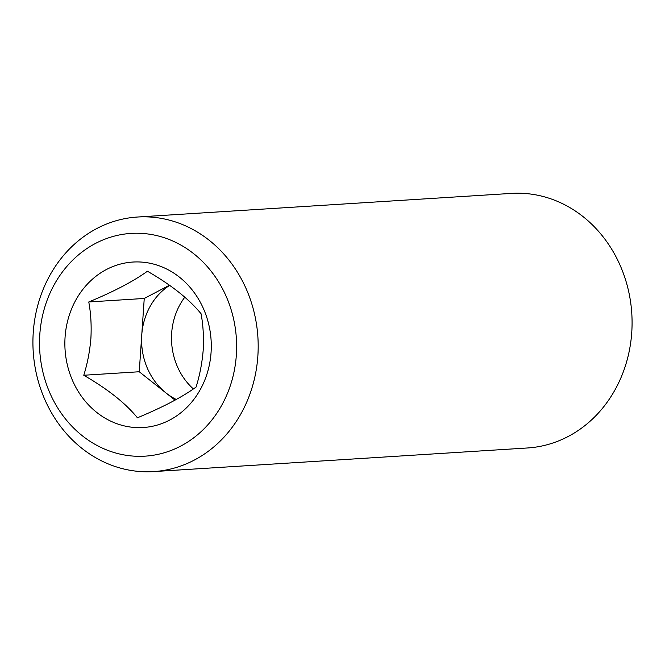 <?xml version="1.0" encoding="UTF-8"?>
<svg xmlns="http://www.w3.org/2000/svg" width="665" height="665" viewBox="0 0 665 665"><rect width="100%" height="100%" fill="white"/><g stroke="black" fill="none" stroke-linecap="round" stroke-linejoin="round"><path stroke-width="1" d="M169.666 285.351A63.765 56.284 -93.6 0 0 141.745 335.102L139.251 371.752L175.07 400.147M184.828 297.164A63.765 56.284 -93.6 0 0 171.661 333.215A63.765 56.284 -93.6 0 0 193.382 388.942M147.414 271.22C171.171 284.903 189.06 299.084 201.071 313.764C203.166 325.052 203.881 337.163 203.199 350.114C202.11 363.098 199.733 375.409 196.075 387.047C182.717 396.83 163.166 407.071 137.422 417.795C125.718 403.356 107.83 389.175 83.773 375.251C87.431 363.614 89.808 351.303 90.897 338.319C91.579 325.376 90.864 313.257 88.769 301.968C114.181 291.428 133.723 281.179 147.414 271.22M211.071 352.45A82.901 73.175 -93.6 0 0 143.698 262.276A82.901 73.175 -93.6 0 0 65.079 337.113A82.901 73.175 -93.6 0 0 132.451 427.287A82.901 73.175 -93.6 0 0 211.071 352.45M39.809 334.462A111.595 98.503 -93.6 0 0 130.506 455.849A111.595 98.503 -93.6 0 0 236.341 355.102A111.595 98.503 -93.6 0 0 145.643 233.714A111.595 98.503 -93.6 0 0 39.809 334.462M33.25 332.517A127.539 112.568 -93.6 0 0 153.59 471.593A127.539 112.568 -93.6 0 0 257.854 356.099A127.539 112.568 -93.6 0 0 137.514 217.023A127.539 112.568 -93.6 0 0 33.25 332.517M153.59 471.593L527.486 447.977A127.539 112.568 -93.6 0 0 631.75 332.483A127.539 112.568 -93.6 0 0 511.41 193.407L137.514 217.023M139.251 371.752L83.773 375.251M169.492 285.227L144.247 298.46L141.745 335.102A63.765 56.284 -93.6 0 0 166.075 393.015A63.765 56.284 -93.6 0 0 176.3 399.474M144.247 298.46L88.769 301.968"/></g></svg>

